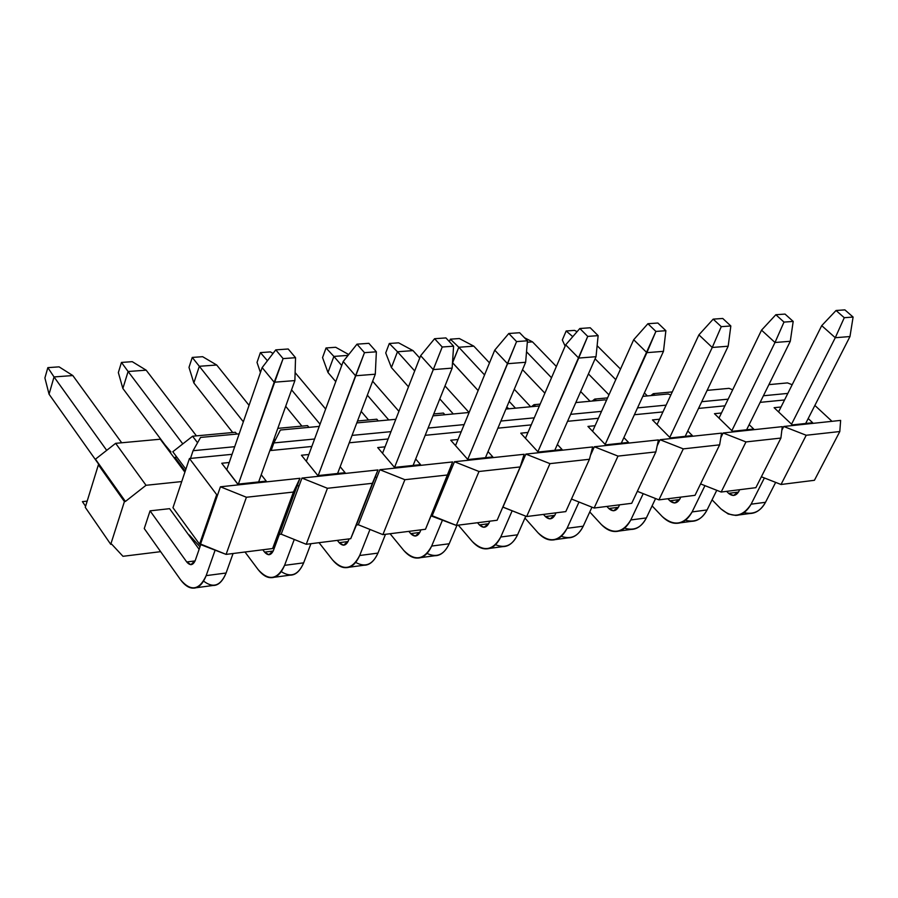 <?xml version="1.0" encoding="UTF-8"?>
<svg xmlns="http://www.w3.org/2000/svg" width="898" height="898" viewBox="0 0 898 898"><rect width="100%" height="100%" fill="white"/><g stroke="black" fill="none" stroke-linecap="round" stroke-linejoin="round"><path stroke-width="1.35" d="M87.185 501.118L82.403 501.634L85.591 506.27L82.403 501.634L87.185 501.118M85.265 507.325L98.387 464.816L99.375 464.715L98.387 464.816L85.265 507.325L110.746 544.334L85.265 507.325M174.953 457.34L176.85 457.149L174.953 457.34L185.246 471.113L174.953 457.34M122.97 556.3L111.734 544.222L110.746 544.334L124.418 501.567L98.387 464.816L124.418 501.567L125.417 501.454L95.446 459.181L125.417 501.454L124.418 501.567L110.746 544.334L111.734 544.222L122.97 556.3L160.641 551.664L122.97 556.3M185.875 469.216L172.809 451.739L185.875 469.216M189.287 534.961L199.985 546.826L189.287 534.961M181.744 481.564L146.026 485.29L125.417 501.454L146.026 485.29L115.651 443.331L95.446 459.181L115.651 443.331L160.282 439.212L170.912 451.93L160.282 439.212L184.887 472.168L160.282 439.212L115.651 443.331L146.026 485.29L181.744 481.564M144.252 528.54L150.067 510.85L169.587 508.672L150.067 510.85L144.252 528.54L180.599 579.816L144.252 528.54M197.56 442.748L192.587 436.226L172.809 451.739L192.587 436.226L235.399 432.275L236.814 434.071L235.399 432.275L192.587 436.226L197.56 442.748M275.17 440.346L274.025 438.931L275.17 440.346M277.808 428.357L307.509 425.607L308.957 427.358L307.509 425.607L277.808 428.357M357.527 420.994L376.79 419.209L378.26 420.926L376.79 419.209L357.527 420.994M433.756 413.944L443.399 413.058L444.903 414.73L443.399 413.058L433.756 413.944M469.452 411.688L468.341 412.552L469.452 411.688M506.719 407.209L509.02 408.781L506.719 407.209M535.545 406.311L534.007 404.684L531.459 406.693L534.007 404.684L540.169 404.122L534.007 404.684L535.545 406.311M596.306 400.665L594.768 399.071L592.253 401.047L594.768 399.071L607.576 397.893L594.768 399.071L596.306 400.665M654.878 395.221L653.317 393.672L650.859 395.603L653.317 393.672L672.276 391.921L653.317 393.672L654.878 395.221M190.488 458.418L232.066 454.321L189.456 458.519L216.699 494.652L217.743 494.54L216.699 494.652L189.456 458.519L190.488 458.418L193.07 450.717L190.488 458.418M234.715 446.699L193.07 450.717L234.715 446.699M297.148 485.874L299.146 485.661L297.148 485.874L279.222 534.433L281.197 534.187L301.952 478.073L377.979 469.935L375.061 477.377L376.969 477.164L375.061 477.377L356.439 524.993L358.324 524.769L379.876 469.721L452.626 461.942L379.876 469.721L358.324 524.769L356.439 524.993L350.725 538.688L306.24 544.289L281.197 534.187L279.222 534.433L272.622 548.532L226.094 554.392L200.568 544.042L220.425 486.795L299.954 478.286L297.148 485.874L299.954 478.286L220.425 486.795L200.568 544.042L199.547 544.166L216.699 494.652L199.547 544.166L226.094 554.392L246.411 497.256L220.425 486.795L246.411 497.256L293.444 492.048L299.954 478.286L293.444 492.048L272.622 548.532L279.222 534.433L297.148 485.874M449.988 469.205L451.436 469.037L449.988 469.205M521.918 461.348L522.771 461.258L521.918 461.348M831.986 421.319L814.868 405.436L831.986 421.319M784.549 399.958L760.157 402.36L784.549 399.958M724.933 405.829L698.532 408.422L724.933 405.829M662.937 411.924L634.381 414.73L662.937 411.924M598.427 418.277L567.558 421.308L598.427 418.277M531.234 424.889L497.896 428.166L531.234 424.889M461.19 431.77L425.192 435.317L461.19 431.77M388.127 438.965L349.255 442.793L388.127 438.965M311.819 446.474L269.849 450.605L311.819 446.474M774.11 407.692L781.024 406.996L774.11 407.692L792.283 424.911L774.11 407.692M808.189 418.535L812.668 422.734L792.283 424.911L812.668 422.734L808.189 418.535M714.471 413.697L721.464 412.99L714.471 413.697L732.499 431.298L714.471 413.697M749.157 424.653L753.691 429.031L732.499 431.298L753.691 429.031L749.157 424.653M652.464 419.927L659.525 419.22L652.464 419.927L670.312 437.943L652.464 419.927M687.767 431.006L692.358 435.586L670.312 437.943L692.358 435.586L687.767 431.006M587.943 426.427L595.082 425.708L587.943 426.427L605.589 444.858L587.943 426.427M623.885 437.607L628.544 442.411L605.589 444.858L628.544 442.411L623.885 437.607M520.761 433.184L527.968 432.454L520.761 433.184L538.16 452.064L520.761 433.184M557.366 444.454L562.081 449.505L538.16 452.064L562.081 449.505L557.366 444.454M450.74 440.222L458.025 439.492L450.74 440.222L467.869 459.574L450.74 440.222M488.029 451.582L492.811 456.914L467.869 459.574L492.811 456.914L488.029 451.582M377.699 447.574L385.051 446.834L377.699 447.574L394.514 467.409L377.699 447.574M415.695 458.99L420.545 464.636L394.514 467.409L420.545 464.636L415.695 458.99M301.436 455.241L308.856 454.5L301.436 455.241L317.881 475.603L301.436 455.241M340.174 466.702L345.09 472.696L317.881 475.603L345.09 472.696L340.174 466.702M221.739 463.256L229.226 462.504L221.739 463.256L237.768 484.157L221.739 463.256M261.228 474.728L266.223 481.115L237.768 484.157L266.223 481.115L261.228 474.728M239.171 433.846L200.557 437.438L193.07 450.717L200.557 437.438L239.171 433.846M172.977 507.729L189.456 458.519L172.977 507.729L199.547 544.166L172.977 507.729M432.174 515.733L454.455 461.74L524.129 454.287L454.455 461.74L432.174 515.733L431.018 515.879L456.307 525.397L432.174 515.733M502.959 507.089L525.869 454.096L592.669 446.946L525.869 454.096L502.801 507.101L526.655 516.53L502.959 507.089M590.457 455.365L594.341 446.766L658.425 439.908L594.341 446.766L590.457 455.365M660.041 439.728L721.577 433.139L660.041 439.728L657.156 445.857L660.041 439.728L683.288 448.877L660.041 439.728M723.126 432.982L782.27 426.651L723.126 432.982L720.825 437.708L723.126 432.982L745.969 441.928L723.126 432.982M783.752 426.483L840.64 420.399L783.752 426.483L781.821 430.31L783.752 426.483L806.213 435.261L783.752 426.483M787.827 393.403L763.412 395.76L787.827 393.403M728.155 399.161L701.731 401.698L728.155 399.161M666.103 405.133L637.524 407.894L666.103 405.133M601.525 411.363L570.634 414.337L601.525 411.363M534.265 417.839L500.882 421.05L534.265 417.839M464.143 424.597L428.099 428.065L464.143 424.597M390.978 431.646L352.061 435.395L390.978 431.646M314.581 439.01L273.856 442.927L271.162 450.47L273.856 442.927L314.581 439.01M237.903 484.145L226.756 469.62L237.903 484.145M814.419 480.295L781.024 484.493L761.369 476.771L781.024 484.493L806.213 435.261L839.798 431.534L840.64 420.399L839.798 431.534L814.419 480.295L839.798 431.534L806.213 435.261L781.024 484.493L814.419 480.295M755.869 487.67L721.173 492.037L700.586 483.921L721.173 492.037L745.969 441.928L780.901 438.067L782.27 426.651L780.901 438.067L755.869 487.67L780.901 438.067L745.969 441.928L721.173 492.037L755.869 487.67M695.018 495.326L658.919 499.872L637.333 491.329L658.919 499.872L683.288 448.877L719.635 444.847L721.577 433.139L719.635 444.847L695.018 495.326L719.635 444.847L683.288 448.877L658.919 499.872L695.018 495.326M631.709 503.307L594.139 508.032L571.476 499.03L594.139 508.032L618.004 456.105L594.341 446.766L618.004 456.105L655.866 451.907L658.425 439.908L655.866 451.907L631.709 503.307L655.866 451.907L618.004 456.105L594.139 508.032L631.709 503.307M565.796 511.602L526.655 516.53L549.969 463.637L525.869 454.096L549.969 463.637L589.436 459.271L592.669 446.946L589.436 459.271L565.796 511.602L589.436 459.271L549.969 463.637L526.655 516.53L565.796 511.602M497.122 520.256L456.307 525.397L478.993 471.495L454.455 461.74L478.993 471.495L520.178 466.938L524.129 454.287L520.178 466.938L497.122 520.256L520.178 466.938L478.993 471.495L456.307 525.397L497.122 520.256M425.495 529.27L382.896 534.636L358.324 524.769L382.896 534.636L404.886 479.7L379.876 469.721L404.886 479.7L447.889 474.941L452.626 461.942L425.495 529.27L447.889 474.941L404.886 479.7L382.896 534.636L425.495 529.27M281.197 534.187L306.24 544.289L327.433 488.288L301.952 478.073L281.197 534.187M327.433 488.288L372.389 483.304L377.979 469.935L301.952 478.073L327.433 488.288L306.24 544.289L350.725 538.688L377.979 469.935L350.725 538.688L372.389 483.304L327.433 488.288M787.501 382.907L792.171 384.714L787.501 382.907L768.901 384.636L787.501 382.907M728.996 388.34L732.689 389.777L728.996 388.34L707.13 390.372L728.996 388.34M668.213 393.986L670.828 395.008L668.213 393.986L642.822 396.344L668.213 393.986M604.994 399.857L606.431 400.429L604.994 399.857L575.82 402.573L604.994 399.857M539.204 405.975L505.933 409.061L539.204 405.975M469.126 412.485L433.004 415.841L469.126 412.485M395.805 419.299L356.798 422.913L395.805 419.299M319.228 426.404L280.389 430.019L273.856 442.927L280.389 430.019L319.228 426.404M226.094 554.392L272.622 548.532L293.444 492.048L246.411 497.256L226.094 554.392M44.9 377.968L47.852 367.641L59.077 366.855L47.852 367.641L54.037 376.936L72.828 375.555L59.077 366.855L72.828 375.555L54.037 376.936L49.053 394.2L44.9 377.968L49.053 394.2L99.049 464.749L49.053 394.2L54.037 376.936L47.852 367.641L44.9 377.968M180.599 579.816C190.814 591.76 199.345 590.356 206.17 575.629L215.194 549.969L206.17 575.629C202.746 584.093 198.447 588.257 193.25 588.123C189.018 588.19 184.797 585.429 180.599 579.816M238.363 484.101L274.193 382.222L262.149 367.596L226.756 469.62L262.149 367.596L275.776 349.872L283.094 358.605L238.363 484.101M200.905 544.177L195.248 560.487C193.003 565.414 190.174 565.92 186.739 561.98L150.067 510.85L186.739 561.98L195.079 560.924L186.739 561.98L190.904 564.696L195.248 560.487L200.905 544.177M106.694 450.358L54.037 376.936L106.694 450.358M199.12 549.307L169.587 508.672L199.12 549.307M121.69 442.77L72.828 375.555L121.69 442.77M294.881 380.584L258.658 481.923L294.881 380.584L274.193 382.222L294.881 380.584L295.543 357.696L283.094 358.605L295.543 357.696L288.202 348.996L275.776 349.872L288.202 348.996L295.543 357.696L294.881 380.584M195.685 587.797L213.051 585.474C218.293 585.586 222.637 581.433 226.094 573.014L233.065 553.516L226.094 573.014C220.728 585.844 213.241 588.538 203.622 581.096M226.094 573.014L206.17 575.629L226.094 573.014M274.193 382.222L283.094 358.605L275.776 349.872L262.149 367.596L274.193 382.222M118.345 372.58L121.455 362.433L132.242 361.67L121.455 362.433L128.1 371.503L146.172 370.178L132.242 361.67L146.172 370.178L128.1 371.503L122.858 388.464L118.345 372.58L122.858 388.464L164.772 444.577L122.858 388.464L128.1 371.503L121.455 362.433L118.345 372.58M258.164 569.635L244.997 552.012L258.164 569.635C268.67 581.253 277.471 579.816 284.576 565.347L294.263 539.462L284.576 565.347C281.018 573.654 276.562 577.762 271.196 577.672C266.818 577.773 262.474 575.09 258.164 569.635M318.184 475.57L355.541 375.768L343.193 361.524L306.341 461.314L343.193 361.524L356.989 344.17L364.476 352.667L318.184 475.57M279.345 534.411L273.374 550.597C271.039 555.447 268.109 555.952 264.584 552.124L262.8 549.767L264.584 552.124L273.205 551.035L264.584 552.124L268.872 554.751L273.374 550.597L279.345 534.411M182.81 443.904L128.1 371.503L182.81 443.904M276.898 541.056L276.416 540.428L276.898 541.056M196.426 435.867L146.172 370.178L196.426 435.867M375.297 374.208L337.592 473.493L375.297 374.208L355.541 375.768L375.297 374.208L376.363 351.803L364.476 352.667L376.363 351.803L368.854 343.328L356.989 344.17L368.854 343.328L376.363 351.803L375.297 374.208M273.71 577.335L290.166 575.135C295.565 575.214 300.067 571.117 303.659 562.844L310.933 543.705L303.659 562.844C298.405 574.989 290.952 577.919 281.31 571.644M303.659 562.844L284.576 565.347L303.659 562.844M355.541 375.768L364.476 352.667L356.989 344.17L343.193 361.524L355.541 375.768M188.995 367.394L192.251 357.426L202.634 356.697L192.251 357.426L199.322 366.283L216.71 365.015L202.634 356.697L216.71 365.015L199.322 366.283L193.845 382.941L188.995 367.394L193.845 382.941L232.705 432.522L193.845 382.941L199.322 366.283L192.251 357.426L188.995 367.394M332.507 559.869L319.037 542.684L332.507 559.869C343.261 571.184 352.319 569.725 359.683 555.503L369.987 529.45L359.683 555.503C355.99 563.663 351.387 567.716 345.876 567.659C341.375 567.794 336.918 565.19 332.507 559.869M394.548 467.409L433.251 369.606L420.646 355.709L382.537 453.277L420.646 355.709L434.587 338.714L442.231 347.01L394.548 467.409M349.086 538.901L348.222 541.124C345.797 545.883 342.789 546.399 339.175 542.673L337.356 540.371L339.175 542.673L348.042 541.55L339.175 542.673L343.575 545.221L348.222 541.124L349.086 538.901M243.347 421.802L199.322 366.283L243.347 421.802M249.06 405.346L216.71 365.015L249.06 405.346M452.143 368.113L413.114 465.422L452.143 368.113L433.251 369.606L452.143 368.113L453.591 346.179L442.231 347.01L453.591 346.179L445.924 337.917L434.587 338.714L445.924 337.917L453.591 346.179L452.143 368.113M348.469 567.312L364.06 565.224C369.606 565.269 374.241 561.228 377.957 553.101L385.5 534.31L377.957 553.101C372.793 564.651 365.374 567.749 355.72 562.417M377.957 553.101L359.683 555.503L377.957 553.101M433.251 369.606L442.231 347.01L434.587 338.714L420.646 355.709L433.251 369.606M257.019 362.399L260.398 352.611L270.399 351.904L260.398 352.611L267.424 360.738L260.398 352.611L257.019 362.399L260.442 372.513L257.019 362.399M273.048 353.419L270.399 351.904L273.048 353.419M403.819 550.508L390.08 533.738L403.819 550.508C414.797 561.519 424.081 560.049 431.669 546.063L442.557 519.897L431.669 546.063C427.863 554.077 423.138 558.073 417.491 558.062C412.889 558.208 408.332 555.694 403.819 550.508M301.908 426.123L285.687 406.323L301.908 426.123M467.735 459.417L507.572 363.712L494.731 350.153L455.511 445.61L494.731 350.153L508.796 333.495L516.575 341.588L467.735 459.417M420.881 529.854L419.983 532.043C417.491 536.723 414.405 537.24 410.723 533.614L408.859 531.369L410.723 533.614L419.804 532.458L410.723 533.614L415.224 536.084L419.983 532.043L420.881 529.854M320.047 424.215L291.569 389.855L320.047 424.215M325.648 409.039L295.116 372.591L325.648 409.039M525.644 362.276L485.459 457.699L525.644 362.276L507.572 363.712L525.644 362.276L527.44 340.791L516.575 341.588L527.44 340.791L519.639 332.731L508.796 333.495L519.639 332.731L527.44 340.791L525.644 362.276M420.141 557.703L434.935 555.716C440.615 555.727 445.374 551.742 449.202 543.761L456.981 525.308L449.202 543.761C444.106 554.784 436.731 558.006 427.066 553.437M449.202 543.761L431.669 546.063L449.202 543.761M507.572 363.712L516.575 341.588L508.796 333.495L494.731 350.153L507.572 363.712M322.55 357.584L326.041 347.964L335.684 347.279L326.041 347.964L333.876 356.416L348.076 355.384L333.876 356.416L327.983 372.513L322.55 357.584L327.983 372.513L335.773 381.628L327.983 372.513L333.876 356.416L326.041 347.964L322.55 357.584M348.738 354.542L335.684 347.279L348.738 354.542M472.292 541.505L458.317 525.139L472.292 541.505C483.472 552.259 492.957 550.755 500.747 537.004L512.174 510.76L500.747 537.004C496.83 544.884 491.992 548.835 486.222 548.846C481.53 549.015 476.883 546.579 472.292 541.505M368.517 419.972L361.176 411.385L368.517 419.972M537.891 451.761L578.705 358.066L565.684 344.843L525.465 438.28L565.684 344.843L579.827 328.511L587.73 336.402L537.891 451.761M489.78 521.177L488.86 523.332C486.301 527.923 483.146 528.451 479.397 524.915L477.512 522.726L479.397 524.915L488.669 523.736L479.397 524.915L483.977 527.317L488.86 523.332L489.78 521.177M388.744 419.95L367.338 395.165L388.744 419.95M341.723 365.508L333.876 356.416L341.723 365.508M398.914 411.329L372.636 381.201L398.914 411.329M596.025 356.697L554.796 450.291L596.025 356.697L578.705 358.066L596.025 356.697L598.135 335.639L587.73 336.402L598.135 335.639L590.222 327.77L579.827 328.511L590.222 327.77L598.135 335.639L596.025 356.697M488.939 548.476L502.981 546.601C508.773 546.579 513.634 542.639 517.574 534.804L525.779 516.182L517.574 534.804C512.534 545.355 505.192 548.667 495.55 544.727M517.574 534.804L500.747 537.004L517.574 534.804M578.705 358.066L587.73 336.402L579.827 328.511L565.684 344.843L578.705 358.066M385.725 352.948L389.317 343.485L398.622 342.834L389.317 343.485L397.477 351.758L413.024 350.613L398.622 342.834L413.024 350.613L397.477 351.758L391.416 367.574L385.725 352.948L391.416 367.574L408.489 386.825L391.416 367.574L397.477 351.758L389.317 343.485L385.725 352.948M538.093 532.873L524.948 518.056L538.093 532.873C549.441 543.346 559.095 541.831 567.065 528.316L579.008 502.027L567.065 528.316C563.057 536.061 558.118 539.945 552.259 539.99C547.466 540.192 542.751 537.812 538.093 532.873M605.173 444.431L646.874 352.656L633.685 339.736L592.59 431.264L633.685 339.736L647.907 323.718L655.899 331.429L605.173 444.431M555.963 512.848L555.009 514.958C552.393 519.482 549.183 520.009 545.378 516.552L543.458 514.419L545.378 516.552L554.818 515.362L545.378 516.552L550.036 518.887L555.009 514.958L555.963 512.848M453.299 413.956L439.796 398.903L453.299 413.956M414.696 370.941L397.477 351.758L414.696 370.941M468.801 412.193L444.993 385.916L468.801 412.193M419.736 358.033L413.024 350.613L419.736 358.033M663.476 351.343L621.326 443.174L663.476 351.343L646.874 352.656L663.476 351.343L665.878 330.7L655.899 331.429L665.878 330.7L657.864 323.022L647.907 323.718L657.864 323.022L665.878 330.7L663.476 351.343M555.02 539.619L568.355 537.835C574.249 537.779 579.21 533.906 583.24 526.194L591.962 507.168L583.24 526.194C578.245 536.331 570.948 539.698 561.329 536.297M583.24 526.194L567.065 528.316L583.24 526.194M646.874 352.656L655.899 331.429L647.907 323.718L633.685 339.736L646.874 352.656M449.382 341.644L450.358 339.175L459.327 338.535L450.358 339.175L458.822 347.257L473.818 346.157L459.327 338.535L473.818 346.157L458.822 347.257L452.502 362.601L478.129 390.574L452.592 362.814L458.822 347.257L450.358 339.175L449.382 341.644M601.368 524.555L589.773 511.95L601.368 524.555C612.863 534.793 622.673 533.255 630.8 519.953L643.215 493.664L630.8 519.953C626.714 527.575 621.697 531.414 615.736 531.481C610.865 531.695 606.083 529.393 601.368 524.555M669.785 437.405L712.249 347.47L698.913 334.853L657.044 424.552L698.913 334.853L713.192 319.138L721.262 326.67L712.249 347.47L669.785 437.405M619.575 504.833L618.599 506.91C615.927 511.355 612.672 511.894 608.81 508.515L606.868 506.427L608.81 508.515L618.408 507.303L608.81 508.515L613.536 510.794L618.599 506.91L619.575 504.833M515.474 408.175L509.166 401.395L515.474 408.175M484.561 374.926L458.822 347.257L484.561 374.926M530.673 406.76L514.273 389.283L530.673 406.76M489.5 362.882L473.818 346.157L489.5 362.882M728.177 346.213L685.219 436.349L728.177 346.213L712.249 347.47L728.177 346.213L730.837 325.974L721.262 326.67L730.837 325.974L722.755 318.464L713.192 319.138L722.755 318.464L730.837 325.974L728.177 346.213M618.531 531.111L631.215 529.405C637.198 529.326 642.25 525.498 646.358 517.922L655.585 498.547L646.358 517.922C641.408 527.676 634.145 531.077 624.559 528.136M646.358 517.922L630.8 519.953L646.358 517.922M712.249 347.47L721.262 326.67L713.192 319.138L698.913 334.853L712.249 347.47M527.317 342.239L532.492 341.857L524.511 337.76L532.492 341.857L527.317 342.239M662.253 516.563L652.094 505.877L662.253 516.563C673.882 526.554 683.838 525.004 692.111 511.916L704.964 485.638L692.111 511.916C687.947 519.403 682.839 523.197 676.8 523.298C671.872 523.523 667.023 521.278 662.253 516.563M544.884 393.178L522.524 369.673L544.884 393.178M731.859 430.67L774.996 342.497L761.538 330.15L718.984 418.109L761.538 330.15L775.85 314.727L783.999 322.09L774.996 342.497L731.859 430.67M680.763 497.122L679.775 499.165C677.058 503.542 673.747 504.081 669.841 500.792L667.876 498.749L669.841 500.792L679.573 499.557L669.841 500.792L674.634 502.992L679.775 499.165L680.763 497.122M551.518 377.755L526.52 351.769L551.518 377.755M590.065 401.249L580.669 391.55L590.065 401.249M556.367 366.485L532.492 341.857L556.367 366.485M790.285 341.285L746.62 429.794L790.285 341.285L774.996 342.497L790.285 341.285L793.192 321.428L783.999 322.09L793.192 321.428L785.032 314.087L775.85 314.727L785.032 314.087L793.192 321.428L790.285 341.285M679.64 522.917L691.707 521.3C697.768 521.199 702.887 517.416 707.074 509.952L716.772 490.297L707.074 509.952C702.169 519.37 694.94 522.804 685.387 520.245M707.074 509.952L692.111 511.916L707.074 509.952M774.996 342.497L783.999 322.09L775.85 314.727L761.538 330.15L774.996 342.497M562.316 339.983L566.178 330.98L574.552 330.385L566.178 330.98L572.767 336.66L566.178 330.98L562.316 339.983L565.134 346.123L562.316 339.983M577.1 331.665L574.552 330.385L577.1 331.665M720.903 508.863L712.058 499.849L720.903 508.863C732.645 518.617 742.713 517.057 751.11 504.182L764.378 477.949L751.11 504.182C746.878 511.546 741.714 515.295 735.597 515.407L728.188 513.97L720.903 508.863M608.945 394.828L588.426 373.927L608.945 394.828M791.542 424.215L835.275 337.715L821.715 325.648L778.566 411.924L821.715 325.648L836.049 310.495L844.266 317.701L835.275 337.715L791.542 424.215M739.671 489.702L738.672 491.711C735.911 496.022 732.555 496.56 728.615 493.35L726.628 491.352L728.615 493.35L738.459 492.093L728.615 493.35L733.453 495.494L738.672 491.711L739.671 489.702M615.77 379.641L595.093 358.807L615.77 379.641M647.368 395.928L644.382 392.942L647.368 395.928M620.507 369.067L597.125 345.685L620.507 369.067M849.968 336.548L805.674 423.486L849.968 336.548L835.275 337.715L849.968 336.548L853.1 317.061L844.266 317.701L853.1 317.061L844.883 309.877L836.049 310.495L844.883 309.877L853.1 317.061L849.968 336.548M738.482 515.025L749.965 513.488C756.082 513.364 761.268 509.626 765.511 502.296L775.659 482.383L765.511 502.296C760.651 511.389 753.467 514.835 743.959 512.612M765.511 502.296L751.11 504.182L765.511 502.296M835.275 337.715L844.266 317.701L836.049 310.495L821.715 325.648L835.275 337.715"/></g></svg>
